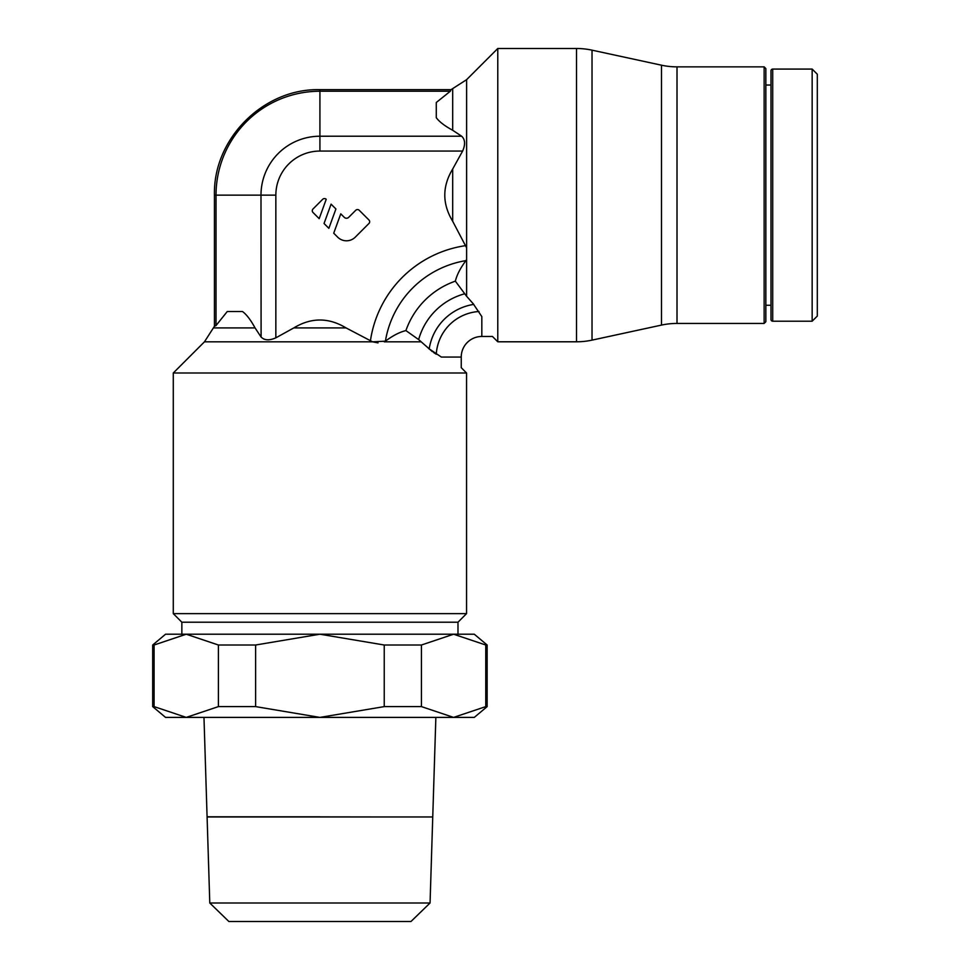 <?xml version="1.0" encoding="UTF-8"?>
<svg xmlns="http://www.w3.org/2000/svg" width="970" height="970" viewBox="0 0 970 970"><rect width="100%" height="100%" fill="white"/><g stroke="black" fill="none" stroke-linecap="round" stroke-linejoin="round"><path stroke-width="1.45" d="M428.522 348.424L441.362 357.057L461.247 357.057A20.576 20.576 0 0 1 481.823 336.469L481.823 316.584L473.19 303.743M319.918 902.997L430.062 902.997L432.741 816.958L207.095 816.958L209.787 902.997L319.918 902.997M209.787 902.997L228.859 921.5L410.977 921.5L430.062 902.997M319.918 816.873L387.612 816.958M255.607 645.014L255.607 706.609L218.395 706.609L218.395 645.014L255.607 645.014L319.918 634.21L384.241 645.014L421.441 645.014L453.596 634.21L457.986 634.21L457.986 622.206L181.851 622.206L173.278 613.634L466.558 613.634L457.986 622.206M242.742 634.21L319.918 634.21L186.24 634.21L218.395 645.014M218.395 706.609L186.24 717.4L474.281 717.4L487.146 706.609L485.764 706.609L485.764 645.014L487.146 645.014L487.146 706.609M181.851 634.21L181.851 622.206M466.594 296.262L455.354 281.142C456.918 274.789 460.447 267.938 465.964 260.615L466.606 259.511L466.606 79.673L497.78 48.5L576.507 48.5A73.405 73.405 0 0 1 592.027 50.161L592.027 340.13A73.405 73.405 0 0 1 576.507 341.792L497.78 341.792L492.457 336.469L481.823 336.469M677.011 323.434L677.011 66.857A73.405 73.405 0 0 1 661.479 65.196L661.479 325.095A73.405 73.405 0 0 1 677.011 323.434L764.142 323.434L764.142 66.857L765.851 68.567L765.851 321.725L764.142 323.434M770.992 70.798A1.71 1.71 0 0 1 772.714 69.076L772.714 321.203A1.71 1.71 0 0 1 770.992 319.494L770.992 70.798M812.157 321.203L817.31 316.062L817.31 74.229L812.157 69.076L812.157 321.203L772.714 321.203M466.606 247.811L452.687 221.269C442.162 203.845 442.162 186.434 452.687 169.023L462.617 151.065C465.503 144.469 465.188 139.522 461.659 136.212L452.687 130.271C444.733 125.942 439.264 121.747 436.282 117.697L436.282 102.493L450.335 91.241L319.918 91.241L319.918 151.065A44.062 44.062 0 0 0 275.856 195.14L214.431 195.14L214.431 326.284L204.452 341.828L173.278 373.001L173.278 613.634M466.606 79.673L451.05 89.652L319.918 89.652L319.918 91.241A103.887 103.887 0 0 0 216.031 195.14L216.019 325.556L227.271 311.503L242.476 311.503C246.525 314.486 250.721 319.954 255.049 327.908L260.991 336.893C264.289 340.409 269.236 340.725 275.844 337.839L293.801 327.921C311.212 317.384 328.624 317.384 346.047 327.908L372.589 341.828L385.405 341.173C392.717 335.681 399.555 332.14 405.909 330.588L418.652 339.585L432.426 351.673M378.033 342.895L372.589 341.828L204.452 341.828M435.979 354.05L433.675 352.583M466.558 613.634L466.558 373.001L461.247 367.691L461.247 357.057M319.178 218.662L313.019 212.491A2.486 2.486 0 0 1 313.019 208.974L322.695 199.299A2.498 2.498 0 0 1 326.223 199.299L319.178 218.662M328.866 228.338L324.041 223.512L331.085 204.149L335.911 208.974L328.866 228.338M355.723 210.296A2.486 2.486 0 0 1 359.239 210.296L368.927 219.972A2.486 2.486 0 0 1 368.927 223.5L355.275 237.153A12.452 12.452 0 0 1 337.669 237.153L333.716 233.2L340.773 213.837L344.277 217.341A3.116 3.116 0 0 0 348.679 217.341L355.723 210.296M214.431 326.284L216.019 325.556M268.46 339.803L267.235 339.791M264.871 339.403L263.694 338.991M261.1 337.039L260.991 195.14A58.915 58.915 0 0 1 319.918 136.224L461.659 136.212M481.666 316.281C495.9 342.737 495.9 342.737 481.666 316.281M441.059 356.887C467.516 371.122 467.516 371.122 441.059 356.887M429.176 349.018A53.265 53.265 0 0 1 473.784 304.398L466.606 296.262L466.606 259.511M466.558 373.001L173.278 373.001M450.335 91.241L451.05 89.652M497.78 48.5L497.78 341.792M765.851 85.033L770.992 85.033L770.992 195.14M165.555 717.4L186.24 717.4L154.084 706.609L152.69 706.609L165.555 717.4M154.084 645.014L186.24 634.21L165.555 634.21L152.69 645.014L154.084 645.014L154.084 706.609M421.441 645.014L421.441 706.609L384.241 706.609L384.241 645.014M384.241 706.609L319.918 717.4L255.607 706.609M487.146 645.014L474.281 634.21L453.596 634.21L485.764 645.014M485.764 706.609L453.596 717.4L421.441 706.609M453.596 634.21L319.918 634.21M203.979 717.4L207.083 816.788L319.918 816.788M576.507 48.5L576.507 341.792M452.687 169.023L452.687 221.269M452.687 88.973L452.687 130.271M346.047 327.908L293.801 327.908M462.617 151.065L319.918 151.065M478.998 311.503A45.639 45.639 0 0 0 436.27 354.22M464.363 293.874A65.548 65.548 0 0 0 418.652 339.585M455.354 281.142A80.401 80.401 0 0 0 405.909 330.588M465.952 260.627A97.727 97.727 0 0 0 385.405 341.173M465.733 245.628A112.581 112.581 0 0 0 370.407 340.955M275.844 195.14L275.844 337.839M421.041 341.828L384.29 341.828M255.049 327.908L213.752 327.908M432.753 816.873L435.857 717.4M661.479 325.095L592.027 340.13M765.851 305.259L770.992 305.259M214.443 195.14C212.988 138.783 263.549 88.209 319.918 89.664M772.714 69.076L812.157 69.076M677.011 66.857L764.142 66.857M661.479 65.196L592.027 50.161M152.69 645.014L152.69 706.609"/></g></svg>
